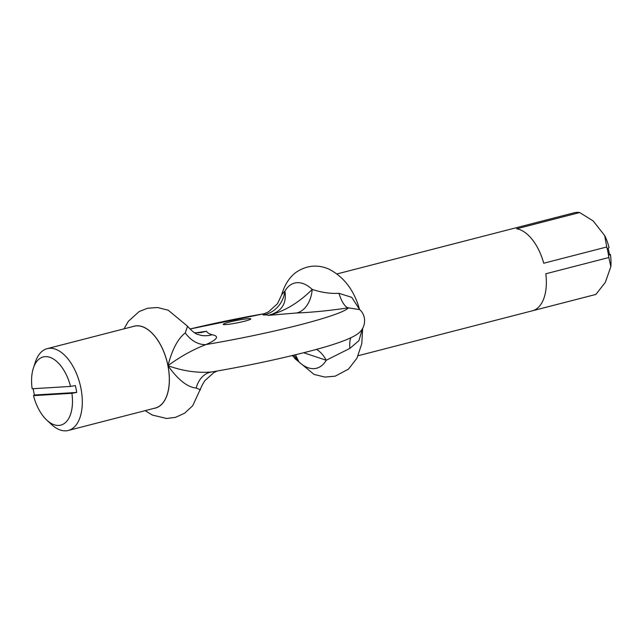 <?xml version="1.0" encoding="UTF-8"?>
<svg xmlns="http://www.w3.org/2000/svg" width="643" height="643" viewBox="0 0 643 643"><rect width="100%" height="100%" fill="white"/><g stroke="black" fill="none" stroke-linecap="round" stroke-linejoin="round"><path stroke-width="0.96" d="M201.01 332.592L206.572 331.241L198.229 332.889M185.272 332.929C177.878 338.62 172.115 349.543 167.976 365.698C180.056 356.736 192.747 349.679 206.049 344.544A28.163 20.576 -112.2 0 1 185.272 332.929L187.523 326.202C196.163 335.927 198.494 334.103 200.761 335.333A28.163 26.291 100.5 0 0 212.142 334.754C208.951 333.773 207.094 332.6 206.572 331.241L194.942 332.961M359.734 309.693L351.713 297.323L338.925 293.312A28.163 8.873 -98.9 0 0 348.402 307.844A112.597 9.886 168.8 0 1 206.049 344.544C217.527 339.408 219.56 336.144 212.142 334.754M210.888 372.096L211.483 371.992C197.401 373.157 182.893 371.059 167.976 365.698C178.119 379.86 187.523 387.303 196.187 388.034A28.163 20.898 78.8 0 1 210.88 372.096A28.163 20.898 78.8 0 1 210.888 372.096A28.163 20.898 78.8 0 1 210.968 372.08M196.187 388.034L200.471 389.827M132.956 326.548A42.309 22.931 75.5 0 1 167.976 365.698A42.309 22.931 75.5 0 1 154.047 408.353M303.641 352.734L326.234 360.249A28.163 19.427 79.7 0 0 316.485 349.334M293.554 355.241A28.163 26.291 -79.5 0 1 298.923 361.913L295.45 354.775M292.243 355.555L298.923 361.913A43.981 23.839 75.5 0 0 326.234 360.249L349.84 348.418A28.163 8.544 73.2 0 1 350.821 337.84M349.84 348.418L358.89 340.718L362.523 328.525M338.925 293.312C330.373 293.787 321.46 292.485 312.209 289.414A28.163 19.186 -92.6 0 1 296.592 312.98C311.477 312.434 328.742 310.722 348.402 307.844L359.63 309.588C366.502 315.367 366.542 327.737 357.717 333.838C350.218 339.311 332.15 345.621 303.512 352.766C274.473 360.088 243.649 366.526 211.033 372.072M263.542 314.065L263.132 315.022A28.163 26.54 84.5 0 0 284.897 291.078L281.682 294.791C285.323 281.915 292.276 274.521 297.677 271.282C307.667 265.238 318.028 264.49 328.758 269.031C343.772 276.739 353.988 290.049 359.397 308.961M263.132 315.022C266.089 314.781 267.737 314.901 268.083 315.383C281.361 312.016 286.963 303.914 284.897 291.078A43.981 23.839 75.5 0 1 312.209 289.414C298.296 303.223 283.587 311.879 268.083 315.383L296.592 312.98M248.455 318.695A14.082 1.238 168.8 0 1 237.95 322.722A14.082 1.238 168.8 0 1 224.584 323.533A14.082 1.238 168.8 0 1 248.455 318.695M70.537 386.419A35.196 19.081 75.5 0 0 51.882 358.135A35.196 19.081 75.5 0 0 33.396 368.053A35.196 19.081 75.5 0 0 32.15 388.766L70.537 386.419L75.335 385.567A38.717 20.986 75.5 0 1 76.702 392.447L71.895 393.299L33.508 395.646L34.441 395.019A38.717 20.986 75.5 0 1 33.163 388.702M34.441 395.019L76.702 392.447M71.895 393.299A35.196 19.081 75.5 0 1 46.826 420.152L51.52 424.501A42.237 22.891 -104.5 0 0 68.303 430.456A42.237 22.891 -104.5 0 0 81.605 392.278A42.237 22.891 -104.5 0 0 49.583 348.281A42.237 22.891 -104.5 0 0 47.204 348.651A42.237 22.891 -104.5 0 0 35.397 361.977L33.396 368.053M46.826 420.152A35.196 19.081 75.5 0 1 33.508 395.646M47.204 348.651L134.226 326.218A42.237 22.891 75.5 0 1 136.597 325.848A42.237 22.891 75.5 0 1 167.461 363.552A42.237 22.891 75.5 0 1 155.317 408.024L68.303 430.456M609.427 254.515L610.432 254.451L609.508 255.07A38.717 20.986 -104.5 0 0 608.149 248.19L609.074 247.571A35.196 19.081 -104.5 0 0 604.709 235.619L593.184 220.951L579.681 212.544A42.237 22.891 75.5 0 0 574.287 212.761L337.053 273.926M579.681 212.544L516.667 228.787A42.237 22.891 -104.5 0 1 543.729 263.236L606.743 246.984A42.237 22.891 75.5 0 1 608.833 257.53L545.811 273.781A42.237 22.891 -104.5 0 1 532.878 310.665L595.892 294.414L605.336 282.349L610.85 266.644A35.196 19.081 -104.5 0 0 610.432 254.451M604.709 235.619L606.743 246.984M608.833 257.53L610.85 266.644M595.892 294.414A42.237 22.891 75.5 0 1 595.378 294.558L358.143 355.724M264.956 313.559L189.934 329.023A112.597 9.886 168.8 0 1 264.94 313.567M217.221 371.011L213.83 372.618L204.779 380.728L202.256 384.996L192.723 405.717L184.613 413.216L175.515 417.355L166.641 418.472L152.359 415.065L145.117 410.652M194.636 332.777L201.572 332.487M187.523 326.202L168.225 310.207L157.487 307.515L147.504 308.262L139.177 311.542L128.311 321.371L124.027 328.846M262.883 314.258L268.348 311.959L277.487 303.713L281.682 294.783M362.676 328.251L361.768 343.716L356.978 358.151L348.482 369.122L335.164 376.195L324.868 377.071L314.049 374.411L294.647 358.376"/></g></svg>
